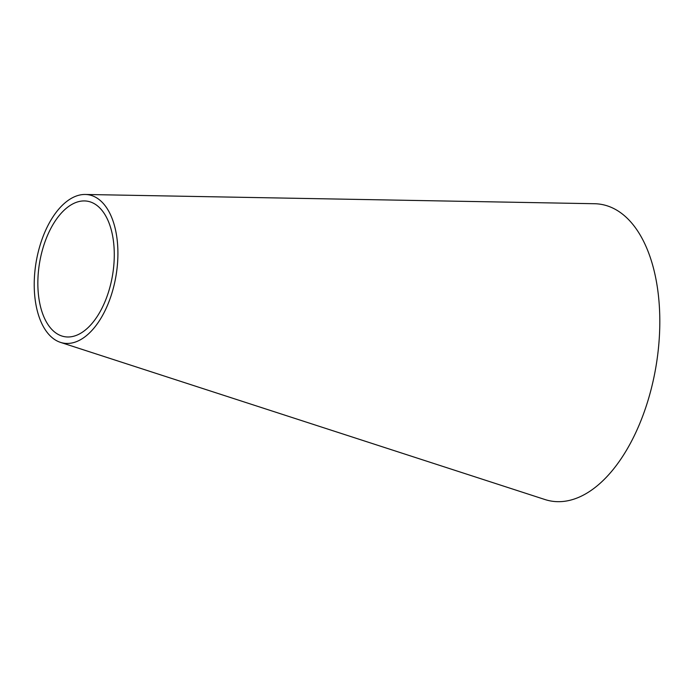 <?xml version="1.0" encoding="UTF-8"?>
<svg xmlns="http://www.w3.org/2000/svg" width="694" height="694" viewBox="0 0 694 694"><rect width="100%" height="100%" fill="white"/><g stroke="black" fill="none" stroke-linecap="round" stroke-linejoin="round"><path stroke-width="1.04" d="M60.491 342.376L544.964 499.533A150.442 81.033 -80.5 0 0 656.047 366.076A150.442 81.033 -80.5 0 0 594.498 203.724L85.258 194.467A75.221 40.521 -80.5 0 0 39.272 248.027A75.221 40.521 -80.5 0 0 46.897 332.079A75.221 40.521 -80.5 0 0 60.491 342.376A75.221 40.521 -80.5 0 0 116.028 275.648A75.221 40.521 -80.5 0 0 85.258 194.467M49.43 326.614A68.706 37.008 -80.5 0 0 61.844 336.009A68.706 37.008 -80.5 0 0 112.567 275.067A68.706 37.008 -80.5 0 0 84.46 200.93A68.706 37.008 -80.5 0 0 42.455 249.84A68.706 37.008 -80.5 0 0 49.43 326.614"/></g></svg>
